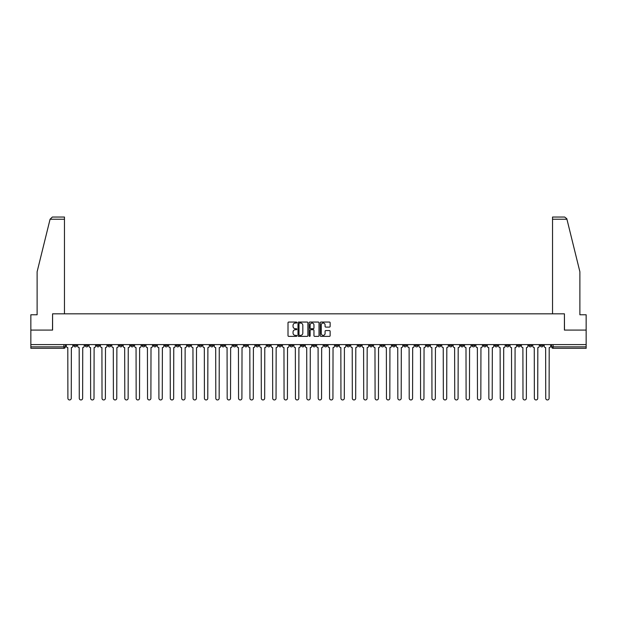 <?xml version="1.0" encoding="UTF-8"?>
<svg xmlns="http://www.w3.org/2000/svg" width="617" height="617" viewBox="0 0 617 617"><rect width="100%" height="100%" fill="white"/><g stroke="black" fill="none" stroke-linecap="round" stroke-linejoin="round"><path stroke-width="0.93" d="M296.831 322.552A0.501 0.501 0 0 0 296.33 322.051L288.725 322.051A0.717 0.717 0 0 0 288.008 322.768L288.008 335.656A0.717 0.717 0 0 0 288.725 336.373L296.33 336.373A0.501 0.501 0 0 0 296.831 335.872A0.501 0.501 0 0 0 296.33 335.37L295.342 335.37A2.291 2.291 0 0 1 293.052 333.08L293.052 332.008A2.291 2.291 0 0 1 295.342 329.717L296.33 329.717A0.501 0.501 0 0 0 296.831 329.216A0.501 0.501 0 0 0 296.33 328.714L295.342 328.714A2.291 2.291 0 0 1 293.052 326.424L293.052 325.344A2.291 2.291 0 0 1 295.342 323.053L296.33 323.053A0.501 0.501 0 0 0 296.831 322.552M449.261 344.602L449.261 345.404L452.176 345.404A1.458 1.458 0 0 1 450.718 346.862A1.458 1.458 0 0 1 449.261 345.404L449.261 344.602M380.998 344.602L380.998 345.404L383.913 345.404A1.458 1.458 0 0 1 382.455 346.862A1.458 1.458 0 0 1 380.998 345.404L380.998 344.602M369.614 344.602L369.614 345.404L372.537 345.404A1.458 1.458 0 0 1 371.072 346.862A1.458 1.458 0 0 1 369.614 345.404L369.614 344.602M301.351 344.602L301.351 345.404L304.274 345.404A1.458 1.458 0 0 1 302.808 346.862A1.458 1.458 0 0 1 301.351 345.404L301.351 344.602M289.975 344.602L289.975 345.404L292.89 345.404A1.458 1.458 0 0 1 291.432 346.862A1.458 1.458 0 0 1 289.975 345.404L289.975 344.602M278.599 344.602L278.599 345.404L281.514 345.404A1.458 1.458 0 0 1 280.056 346.862A1.458 1.458 0 0 1 278.599 345.404L278.599 344.602M255.847 344.602L255.847 345.404L258.762 345.404A1.458 1.458 0 0 1 257.304 346.862A1.458 1.458 0 0 1 255.847 345.404L255.847 344.602M233.087 345.404L233.087 344.602L233.087 345.404A1.458 1.458 0 0 0 234.545 346.862A1.458 1.458 0 0 1 233.087 345.404L236.002 345.404A1.458 1.458 0 0 1 234.545 346.862A1.458 1.458 0 0 0 236.002 345.404L236.002 344.602L236.002 345.404M221.711 345.404L221.711 344.602L221.711 345.404A1.458 1.458 0 0 0 223.169 346.862A1.458 1.458 0 0 1 221.711 345.404L224.627 345.404A1.458 1.458 0 0 1 223.169 346.862M210.335 345.404L210.335 344.602L210.335 345.404A1.458 1.458 0 0 0 211.793 346.862A1.458 1.458 0 0 1 210.335 345.404L213.251 345.404A1.458 1.458 0 0 1 211.793 346.862A1.458 1.458 0 0 0 213.251 345.404L213.251 344.602L213.251 345.404M198.959 344.602L198.959 345.404L201.875 345.404A1.458 1.458 0 0 1 200.417 346.862A1.458 1.458 0 0 1 198.959 345.404L198.959 344.602M187.583 344.602L187.583 345.404L190.499 345.404A1.458 1.458 0 0 1 189.041 346.862A1.458 1.458 0 0 1 187.583 345.404L187.583 344.602M176.2 344.602L176.2 345.404L179.123 345.404A1.458 1.458 0 0 1 177.657 346.862A1.458 1.458 0 0 1 176.2 345.404L176.2 344.602M164.824 345.404L164.824 344.602L164.824 345.404A1.458 1.458 0 0 0 166.281 346.862A1.458 1.458 0 0 1 164.824 345.404L167.739 345.404A1.458 1.458 0 0 1 166.281 346.862M142.072 345.404L142.072 344.602L142.072 345.404A1.458 1.458 0 0 0 143.53 346.862A1.458 1.458 0 0 1 142.072 345.404L144.987 345.404A1.458 1.458 0 0 1 143.53 346.862A1.458 1.458 0 0 0 144.987 345.404L144.987 344.602L144.987 345.404M130.696 345.404L130.696 344.602L130.696 345.404A1.458 1.458 0 0 0 132.154 346.862A1.458 1.458 0 0 1 130.696 345.404L133.611 345.404A1.458 1.458 0 0 1 132.154 346.862A1.458 1.458 0 0 0 133.611 345.404L133.611 344.602L133.611 345.404M119.312 345.404L119.312 344.602L119.312 345.404A1.458 1.458 0 0 0 120.778 346.862A1.458 1.458 0 0 1 119.312 345.404L122.235 345.404A1.458 1.458 0 0 1 120.778 346.862A1.458 1.458 0 0 0 122.235 345.404L122.235 344.602L122.235 345.404M107.936 345.404L107.936 344.602L107.936 345.404A1.458 1.458 0 0 0 109.394 346.862A1.458 1.458 0 0 1 107.936 345.404L110.859 345.404A1.458 1.458 0 0 1 109.394 346.862M96.561 345.404L96.561 344.602L96.561 345.404A1.458 1.458 0 0 0 98.018 346.862A1.458 1.458 0 0 1 96.561 345.404L99.476 345.404A1.458 1.458 0 0 1 98.018 346.862A1.458 1.458 0 0 0 99.476 345.404L99.476 344.602L99.476 345.404M85.185 345.404L85.185 344.602L85.185 345.404A1.458 1.458 0 0 0 86.642 346.862A1.458 1.458 0 0 1 85.185 345.404L88.1 345.404A1.458 1.458 0 0 1 86.642 346.862A1.458 1.458 0 0 0 88.1 345.404L88.1 344.602L88.1 345.404M329.424 327.103A0.717 0.717 0 0 0 330.134 326.385L330.134 322.768A0.717 0.717 0 0 0 329.424 322.051L320.971 322.051A0.717 0.717 0 0 0 320.262 322.768L320.262 335.656A0.717 0.717 0 0 0 320.971 336.373L329.424 336.373A0.717 0.717 0 0 0 330.134 335.656L330.134 331.29A0.717 0.717 0 0 0 329.424 330.573L325.807 330.573A0.717 0.717 0 0 0 325.09 331.29L325.09 333.458A1.913 1.913 0 0 1 323.177 335.37A1.913 1.913 0 0 1 321.264 333.458L321.264 324.974A1.913 1.913 0 0 1 323.177 323.053A1.913 1.913 0 0 1 325.09 324.974L325.09 326.385A0.717 0.717 0 0 0 325.807 327.103L329.424 327.103M50.077 219.236L52.329 217.045L64.469 217.045L64.469 219.236L50.077 219.236L37.12 271.742L37.12 314.77L30.85 314.77L30.85 330.087L52.584 330.087L52.584 313.822L564.416 313.822L564.416 330.087L586.15 330.087L586.15 344.602L30.85 344.602L30.85 346.862L65.348 346.862L65.348 344.602L65.348 346.862A1.458 1.458 0 0 1 63.89 348.32L30.85 348.32L30.85 346.862M30.85 330.087L30.85 344.602M307.875 322.768A0.717 0.717 0 0 0 307.158 322.051L298.713 322.051A0.717 0.717 0 0 0 297.996 322.768L297.996 335.656A0.717 0.717 0 0 0 298.713 336.373L307.158 336.373A0.717 0.717 0 0 0 307.875 335.656L307.875 322.768M309.842 322.051L318.287 322.051A0.717 0.717 0 0 1 319.004 322.768L319.004 335.656A0.717 0.717 0 0 1 318.287 336.373L314.678 336.373A0.717 0.717 0 0 1 313.96 335.656L313.96 330.427A0.717 0.717 0 0 0 313.243 329.717L310.845 329.717A0.717 0.717 0 0 0 310.127 330.427L310.127 335.872A0.501 0.501 0 0 1 309.626 336.373A0.501 0.501 0 0 1 309.125 335.872L309.125 322.768A0.717 0.717 0 0 1 309.842 322.051M551.652 344.602L551.652 346.862L586.15 346.862L586.15 348.32L553.11 348.32A1.458 1.458 0 0 1 551.652 346.862M586.15 344.602L586.15 346.862M543.191 344.602L543.191 345.404A1.458 1.458 0 0 1 541.734 346.862A1.458 1.458 0 0 1 540.276 345.404A1.458 1.458 0 0 0 541.734 346.862A1.458 1.458 0 0 0 543.191 345.404L540.276 345.404L540.276 344.602M531.815 344.602L531.815 345.404A1.458 1.458 0 0 1 530.358 346.862A1.458 1.458 0 0 1 528.9 345.404L531.815 345.404M528.9 344.602L528.9 345.404M520.439 344.602L520.439 345.404A1.458 1.458 0 0 1 518.982 346.862A1.458 1.458 0 0 1 517.524 345.404L520.439 345.404M517.524 344.602L517.524 345.404M509.064 345.404L509.064 344.602L509.064 345.404A1.458 1.458 0 0 1 507.606 346.862A1.458 1.458 0 0 1 506.141 345.404L509.064 345.404A1.458 1.458 0 0 1 507.606 346.862M506.141 344.602L506.141 345.404M497.688 344.602L497.688 345.404A1.458 1.458 0 0 1 496.222 346.862A1.458 1.458 0 0 1 494.765 345.404A1.458 1.458 0 0 0 496.222 346.862M494.765 344.602L494.765 345.404L497.688 345.404M486.304 344.602L486.304 345.404A1.458 1.458 0 0 1 484.846 346.862A1.458 1.458 0 0 1 483.389 345.404L486.304 345.404A1.458 1.458 0 0 1 484.846 346.862M483.389 344.602L483.389 345.404M474.928 344.602L474.928 345.404A1.458 1.458 0 0 1 473.47 346.862A1.458 1.458 0 0 1 472.013 345.404A1.458 1.458 0 0 0 473.47 346.862M472.013 344.602L472.013 345.404L474.928 345.404M463.552 344.602L463.552 345.404A1.458 1.458 0 0 1 462.094 346.862A1.458 1.458 0 0 1 460.637 345.404L463.552 345.404M460.637 344.602L460.637 345.404M452.176 344.602L452.176 345.404A1.458 1.458 0 0 1 450.718 346.862M440.8 344.602L440.8 345.404A1.458 1.458 0 0 1 439.343 346.862A1.458 1.458 0 0 1 437.877 345.404L440.8 345.404M437.877 344.602L437.877 345.404M429.417 344.602L429.417 345.404A1.458 1.458 0 0 1 427.959 346.862A1.458 1.458 0 0 1 426.501 345.404L429.417 345.404M426.501 344.602L426.501 345.404M418.041 344.602L418.041 345.404A1.458 1.458 0 0 1 416.583 346.862A1.458 1.458 0 0 1 415.125 345.404A1.458 1.458 0 0 0 416.583 346.862M415.125 344.602L415.125 345.404L418.041 345.404M406.665 344.602L406.665 345.404A1.458 1.458 0 0 1 405.207 346.862A1.458 1.458 0 0 1 403.749 345.404L406.665 345.404M403.749 344.602L403.749 345.404M395.289 344.602L395.289 345.404A1.458 1.458 0 0 1 393.831 346.862A1.458 1.458 0 0 1 392.373 345.404L395.289 345.404M392.373 344.602L392.373 345.404M383.913 344.602L383.913 345.404M372.537 344.602L372.537 345.404L372.537 344.602M361.153 344.602L361.153 345.404A1.458 1.458 0 0 1 359.696 346.862A1.458 1.458 0 0 1 358.238 345.404L361.153 345.404M358.238 344.602L358.238 345.404M349.777 344.602L349.777 345.404A1.458 1.458 0 0 1 348.32 346.862A1.458 1.458 0 0 1 346.862 345.404L349.777 345.404M346.862 344.602L346.862 345.404M338.401 344.602L338.401 345.404A1.458 1.458 0 0 1 336.944 346.862A1.458 1.458 0 0 1 335.486 345.404L338.401 345.404M335.486 344.602L335.486 345.404M327.025 344.602L327.025 345.404A1.458 1.458 0 0 1 325.568 346.862A1.458 1.458 0 0 1 324.11 345.404L327.025 345.404M324.11 344.602L324.11 345.404M315.649 344.602L315.649 345.404A1.458 1.458 0 0 1 314.192 346.862A1.458 1.458 0 0 1 312.726 345.404L315.649 345.404M312.726 344.602L312.726 345.404M304.274 344.602L304.274 345.404A1.458 1.458 0 0 1 302.808 346.862M292.89 344.602L292.89 345.404M281.514 345.404L281.514 344.602L281.514 345.404A1.458 1.458 0 0 1 280.056 346.862M270.138 344.602L270.138 345.404A1.458 1.458 0 0 1 268.68 346.862A1.458 1.458 0 0 1 267.223 345.404A1.458 1.458 0 0 0 268.68 346.862A1.458 1.458 0 0 0 270.138 345.404L267.223 345.404L267.223 344.602M258.762 345.404L258.762 344.602L258.762 345.404A1.458 1.458 0 0 1 257.304 346.862M247.386 344.602L247.386 345.404A1.458 1.458 0 0 1 245.928 346.862A1.458 1.458 0 0 1 244.463 345.404A1.458 1.458 0 0 0 245.928 346.862M244.463 344.602L244.463 345.404L247.386 345.404M224.627 344.602L224.627 345.404L224.627 344.602M201.875 345.404L201.875 344.602L201.875 345.404A1.458 1.458 0 0 1 200.417 346.862M190.499 345.404L190.499 344.602L190.499 345.404A1.458 1.458 0 0 1 189.041 346.862M179.123 345.404L179.123 344.602L179.123 345.404A1.458 1.458 0 0 1 177.657 346.862M167.739 344.602L167.739 345.404L167.739 344.602M156.363 345.404L156.363 344.602L156.363 345.404A1.458 1.458 0 0 1 154.906 346.862A1.458 1.458 0 0 1 153.448 345.404L156.363 345.404A1.458 1.458 0 0 1 154.906 346.862M153.448 344.602L153.448 345.404M110.859 344.602L110.859 345.404L110.859 344.602M76.724 344.602L76.724 345.404A1.458 1.458 0 0 1 75.266 346.862A1.458 1.458 0 0 1 73.809 345.404A1.458 1.458 0 0 0 75.266 346.862A1.458 1.458 0 0 0 76.724 345.404L76.724 344.602M73.809 344.602L73.809 345.404L76.724 345.404M63.89 344.602L63.89 348.32A1.458 1.458 0 0 0 65.348 346.862M299.5 323.053A0.501 0.501 0 0 0 298.998 323.555L298.998 334.869A0.501 0.501 0 0 0 299.5 335.37L300.533 335.37A2.291 2.291 0 0 0 302.824 333.08L302.824 325.344A2.291 2.291 0 0 0 300.533 323.053L299.5 323.053M313.96 325.005A1.913 1.913 0 0 0 312.04 323.092A1.913 1.913 0 0 0 310.127 325.005L310.127 327.997A0.717 0.717 0 0 0 310.845 328.714L313.243 328.714A0.717 0.717 0 0 0 313.96 327.997L313.96 325.005M66.328 344.602L66.328 346.129A1.458 1.458 0 0 0 67.793 347.595L67.901 398.281A1.674 1.674 0 0 0 69.574 399.955A1.674 1.674 0 0 0 71.256 398.281L71.364 347.595A1.458 1.458 0 0 0 72.821 346.129L72.821 344.602M77.711 344.602L77.711 346.129A1.458 1.458 0 0 0 79.169 347.595L79.277 398.281A1.674 1.674 0 0 0 80.95 399.955A1.674 1.674 0 0 0 82.632 398.281L82.74 347.595A1.458 1.458 0 0 0 84.197 346.129L84.197 344.602M89.087 344.602L89.087 346.129A1.458 1.458 0 0 0 90.545 347.595L90.653 398.281A1.674 1.674 0 0 0 92.334 399.955A1.674 1.674 0 0 0 94.008 398.281L94.116 347.595A1.458 1.458 0 0 0 95.573 346.129L95.573 344.602M64.469 313.822L64.469 219.236M52.514 330.087L52.584 313.822M586.15 330.087L586.15 314.77L579.88 314.77L579.88 271.742L566.799 218.711L564.671 217.045L552.531 217.045L561.277 217.045L552.531 217.045L552.531 313.822M564.486 330.087L564.416 313.822M100.463 344.602L100.463 346.129A1.458 1.458 0 0 0 101.921 347.595L102.029 398.281A1.674 1.674 0 0 0 103.71 399.955A1.674 1.674 0 0 0 105.384 398.281L105.492 347.595A1.458 1.458 0 0 0 106.957 346.129L106.957 344.602M111.839 344.602L111.839 346.129A1.458 1.458 0 0 0 113.297 347.595L113.405 398.281A1.674 1.674 0 0 0 115.086 399.955A1.674 1.674 0 0 0 116.76 398.281L116.875 347.595A1.458 1.458 0 0 0 118.333 346.129L118.333 344.602M123.215 344.602L123.215 346.129A1.458 1.458 0 0 0 124.673 347.595L124.788 398.281A1.674 1.674 0 0 0 126.462 399.955A1.674 1.674 0 0 0 128.143 398.281L128.251 347.595A1.458 1.458 0 0 0 129.709 346.129L129.709 344.602M134.599 344.602L134.599 346.129A1.458 1.458 0 0 0 136.056 347.595L136.164 398.281A1.674 1.674 0 0 0 137.838 399.955A1.674 1.674 0 0 0 139.519 398.281L139.627 347.595A1.458 1.458 0 0 0 141.085 346.129L141.085 344.602M145.974 344.602L145.974 346.129A1.458 1.458 0 0 0 147.432 347.595L147.54 398.281A1.674 1.674 0 0 0 149.221 399.955A1.674 1.674 0 0 0 150.895 398.281L151.003 347.595A1.458 1.458 0 0 0 152.461 346.129L152.461 344.602M157.35 344.602L157.35 346.129A1.458 1.458 0 0 0 158.808 347.595L158.916 398.281A1.674 1.674 0 0 0 160.597 399.955A1.674 1.674 0 0 0 162.271 398.281L162.379 347.595A1.458 1.458 0 0 0 163.837 346.129L163.837 344.602M168.726 344.602L168.726 346.129A1.458 1.458 0 0 0 170.184 347.595L170.292 398.281A1.674 1.674 0 0 0 171.973 399.955A1.674 1.674 0 0 0 173.647 398.281L173.763 347.595A1.458 1.458 0 0 0 175.22 346.129L175.22 344.602M180.102 344.602L180.102 346.129A1.458 1.458 0 0 0 181.56 347.595L181.676 398.281A1.674 1.674 0 0 0 183.349 399.955A1.674 1.674 0 0 0 185.031 398.281L185.139 347.595A1.458 1.458 0 0 0 186.596 346.129L186.596 344.602M191.478 344.602L191.478 346.129A1.458 1.458 0 0 0 192.944 347.595L193.052 398.281A1.674 1.674 0 0 0 194.725 399.955A1.674 1.674 0 0 0 196.407 398.281L196.514 347.595A1.458 1.458 0 0 0 197.972 346.129L197.972 344.602M202.862 344.602L202.862 346.129A1.458 1.458 0 0 0 204.32 347.595L204.428 398.281A1.674 1.674 0 0 0 206.101 399.955A1.674 1.674 0 0 0 207.782 398.281L207.89 347.595A1.458 1.458 0 0 0 209.348 346.129L209.348 344.602M214.238 344.602L214.238 346.129A1.458 1.458 0 0 0 215.695 347.595L215.803 398.281A1.674 1.674 0 0 0 217.485 399.955A1.674 1.674 0 0 0 219.158 398.281L219.266 347.595A1.458 1.458 0 0 0 220.724 346.129L220.724 344.602M225.614 344.602L225.614 346.129A1.458 1.458 0 0 0 227.071 347.595L227.179 398.281A1.674 1.674 0 0 0 228.861 399.955A1.674 1.674 0 0 0 230.534 398.281L230.642 347.595A1.458 1.458 0 0 0 232.108 346.129L232.108 344.602M236.99 344.602L236.99 346.129A1.458 1.458 0 0 0 238.447 347.595L238.555 398.281A1.674 1.674 0 0 0 240.237 399.955A1.674 1.674 0 0 0 241.91 398.281L242.026 347.595A1.458 1.458 0 0 0 243.484 346.129L243.484 344.602M248.366 344.602L248.366 346.129A1.458 1.458 0 0 0 249.823 347.595L249.939 398.281A1.674 1.674 0 0 0 251.613 399.955A1.674 1.674 0 0 0 253.294 398.281L253.402 347.595A1.458 1.458 0 0 0 254.86 346.129L254.86 344.602M259.742 344.602L259.742 346.129A1.458 1.458 0 0 0 261.207 347.595L261.315 398.281A1.674 1.674 0 0 0 262.989 399.955A1.674 1.674 0 0 0 264.67 398.281L264.778 347.595A1.458 1.458 0 0 0 266.236 346.129L266.236 344.602M271.125 344.602L271.125 346.129A1.458 1.458 0 0 0 272.583 347.595L272.691 398.281A1.674 1.674 0 0 0 274.364 399.955A1.674 1.674 0 0 0 276.046 398.281L276.154 347.595A1.458 1.458 0 0 0 277.611 346.129L277.611 344.602M282.501 344.602L282.501 346.129A1.458 1.458 0 0 0 283.959 347.595L284.067 398.281A1.674 1.674 0 0 0 285.748 399.955A1.674 1.674 0 0 0 287.422 398.281L287.53 347.595A1.458 1.458 0 0 0 288.987 346.129L288.987 344.602M293.877 344.602L293.877 346.129A1.458 1.458 0 0 0 295.335 347.595L295.443 398.281A1.674 1.674 0 0 0 297.124 399.955A1.674 1.674 0 0 0 298.798 398.281L298.913 347.595A1.458 1.458 0 0 0 300.371 346.129L300.371 344.602M305.253 344.602L305.253 346.129A1.458 1.458 0 0 0 306.711 347.595L306.826 398.281A1.674 1.674 0 0 0 308.5 399.955A1.674 1.674 0 0 0 310.174 398.281L310.289 347.595A1.458 1.458 0 0 0 311.747 346.129L311.747 344.602M316.629 344.602L316.629 346.129A1.458 1.458 0 0 0 318.087 347.595L318.202 398.281A1.674 1.674 0 0 0 319.876 399.955A1.674 1.674 0 0 0 321.557 398.281L321.665 347.595A1.458 1.458 0 0 0 323.123 346.129L323.123 344.602M328.013 344.602L328.013 346.129A1.458 1.458 0 0 0 329.47 347.595L329.578 398.281A1.674 1.674 0 0 0 331.252 399.955A1.674 1.674 0 0 0 332.933 398.281L333.041 347.595A1.458 1.458 0 0 0 334.499 346.129L334.499 344.602M339.389 344.602L339.389 346.129A1.458 1.458 0 0 0 340.846 347.595L340.954 398.281A1.674 1.674 0 0 0 342.636 399.955A1.674 1.674 0 0 0 344.309 398.281L344.417 347.595A1.458 1.458 0 0 0 345.875 346.129L345.875 344.602M350.764 344.602L350.764 346.129A1.458 1.458 0 0 0 352.222 347.595L352.33 398.281A1.674 1.674 0 0 0 354.011 399.955A1.674 1.674 0 0 0 355.685 398.281L355.793 347.595A1.458 1.458 0 0 0 357.258 346.129L357.258 344.602M362.14 344.602L362.14 346.129A1.458 1.458 0 0 0 363.598 347.595L363.706 398.281A1.674 1.674 0 0 0 365.387 399.955A1.674 1.674 0 0 0 367.061 398.281L367.177 347.595A1.458 1.458 0 0 0 368.634 346.129L368.634 344.602M373.516 344.602L373.516 346.129A1.458 1.458 0 0 0 374.974 347.595L375.09 398.281A1.674 1.674 0 0 0 376.763 399.955A1.674 1.674 0 0 0 378.445 398.281L378.553 347.595A1.458 1.458 0 0 0 380.01 346.129L380.01 344.602M384.892 344.602L384.892 346.129A1.458 1.458 0 0 0 386.358 347.595L386.466 398.281A1.674 1.674 0 0 0 388.139 399.955A1.674 1.674 0 0 0 389.821 398.281L389.929 347.595A1.458 1.458 0 0 0 391.386 346.129L391.386 344.602M396.276 344.602L396.276 346.129A1.458 1.458 0 0 0 397.734 347.595L397.842 398.281A1.674 1.674 0 0 0 399.515 399.955A1.674 1.674 0 0 0 401.197 398.281L401.305 347.595A1.458 1.458 0 0 0 402.762 346.129L402.762 344.602M407.652 344.602L407.652 346.129A1.458 1.458 0 0 0 409.11 347.595L409.218 398.281A1.674 1.674 0 0 0 410.899 399.955A1.674 1.674 0 0 0 412.572 398.281L412.68 347.595A1.458 1.458 0 0 0 414.138 346.129L414.138 344.602M419.028 344.602L419.028 346.129A1.458 1.458 0 0 0 420.486 347.595L420.593 398.281A1.674 1.674 0 0 0 422.275 399.955A1.674 1.674 0 0 0 423.948 398.281L424.056 347.595A1.458 1.458 0 0 0 425.522 346.129L425.522 344.602M430.404 344.602L430.404 346.129A1.458 1.458 0 0 0 431.861 347.595L431.969 398.281A1.674 1.674 0 0 0 433.651 399.955A1.674 1.674 0 0 0 435.324 398.281L435.44 347.595A1.458 1.458 0 0 0 436.898 346.129L436.898 344.602M441.78 344.602L441.78 346.129A1.458 1.458 0 0 0 443.237 347.595L443.353 398.281A1.674 1.674 0 0 0 445.027 399.955A1.674 1.674 0 0 0 446.708 398.281L446.816 347.595A1.458 1.458 0 0 0 448.274 346.129L448.274 344.602M453.163 344.602L453.163 346.129A1.458 1.458 0 0 0 454.621 347.595L454.729 398.281A1.674 1.674 0 0 0 456.403 399.955A1.674 1.674 0 0 0 458.084 398.281L458.192 347.595A1.458 1.458 0 0 0 459.65 346.129L459.65 344.602M464.539 344.602L464.539 346.129A1.458 1.458 0 0 0 465.997 347.595L466.105 398.281A1.674 1.674 0 0 0 467.779 399.955A1.674 1.674 0 0 0 469.46 398.281L469.568 347.595A1.458 1.458 0 0 0 471.026 346.129L471.026 344.602M475.915 344.602L475.915 346.129A1.458 1.458 0 0 0 477.373 347.595L477.481 398.281A1.674 1.674 0 0 0 479.162 399.955A1.674 1.674 0 0 0 480.836 398.281L480.944 347.595A1.458 1.458 0 0 0 482.401 346.129L482.401 344.602M487.291 344.602L487.291 346.129A1.458 1.458 0 0 0 488.749 347.595L488.857 398.281A1.674 1.674 0 0 0 490.538 399.955A1.674 1.674 0 0 0 492.212 398.281L492.327 347.595A1.458 1.458 0 0 0 493.785 346.129L493.785 344.602M498.667 344.602L498.667 346.129A1.458 1.458 0 0 0 500.125 347.595L500.24 398.281A1.674 1.674 0 0 0 501.914 399.955A1.674 1.674 0 0 0 503.595 398.281L503.703 347.595A1.458 1.458 0 0 0 505.161 346.129L505.161 344.602M510.043 344.602L510.043 346.129A1.458 1.458 0 0 0 511.508 347.595L511.616 398.281A1.674 1.674 0 0 0 513.29 399.955A1.674 1.674 0 0 0 514.971 398.281L515.079 347.595A1.458 1.458 0 0 0 516.537 346.129L516.537 344.602M521.427 344.602L521.427 346.129A1.458 1.458 0 0 0 522.884 347.595L522.992 398.281A1.674 1.674 0 0 0 524.666 399.955A1.674 1.674 0 0 0 526.347 398.281L526.455 347.595A1.458 1.458 0 0 0 527.913 346.129L527.913 344.602M532.803 344.602L532.803 346.129A1.458 1.458 0 0 0 534.26 347.595L534.368 398.281A1.674 1.674 0 0 0 536.05 399.955A1.674 1.674 0 0 0 537.723 398.281L537.831 347.595A1.458 1.458 0 0 0 539.289 346.129L539.289 344.602M544.179 344.602L544.179 346.129A1.458 1.458 0 0 0 545.636 347.595L545.744 398.281A1.674 1.674 0 0 0 547.426 399.955A1.674 1.674 0 0 0 549.099 398.281L549.207 347.595A1.458 1.458 0 0 0 550.673 346.129L550.673 344.602M553.11 344.602L553.11 348.32M566.923 219.236L552.531 219.236"/></g></svg>
